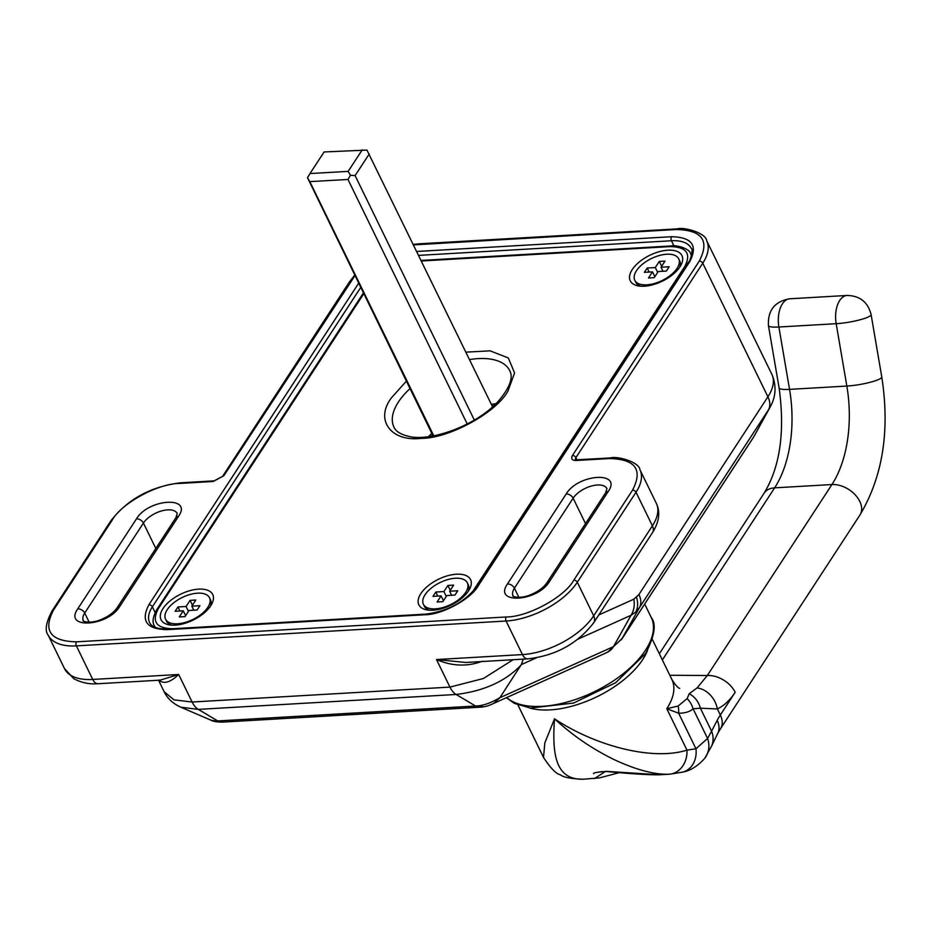 <?xml version="1.0" encoding="UTF-8"?>
<svg xmlns="http://www.w3.org/2000/svg" width="929" height="929" viewBox="0 0 929 929"><rect width="100%" height="100%" fill="white"/><g stroke="black" fill="none" stroke-linecap="round" stroke-linejoin="round"><path stroke-width="1.39" d="M354.913 275.727L223.901 475.683L213.217 481.489L179.796 483.428C158.22 483.254 121.258 503.367 112.119 520.252L53.406 610.26C42.815 630.721 50.491 641.254 76.445 641.834L506.154 616.972C527.718 617.135 564.681 597.022 573.82 580.149L632.544 490.14C643.135 469.668 635.448 459.147 609.494 458.566L576.073 460.494C571.974 460.412 570.754 458.74 572.438 455.512L699.27 261.095C709.861 240.634 702.185 230.102 676.231 229.521L413.579 244.896M416.784 251.457L671.528 236.721C692.024 237.185 698.085 245.488 689.724 261.653L478.33 585.665A2.88 1.916 33.1 0 0 477.018 586.338L688.412 262.315A2.88 1.916 33.1 0 1 689.724 261.653M477.018 586.338C464.79 602.027 447.732 611.282 425.83 614.115A2.88 1.603 86.7 0 0 424.901 614.743L167.081 629.665C146.596 629.2 140.534 620.897 148.895 604.733L358.606 283.287M566.179 493.973C578.326 473.616 622.697 471.049 608.193 491.546L549.469 581.554C537.322 601.911 492.951 604.489 507.455 583.981L566.179 493.973A5.748 3.821 33.1 0 1 573.135 498.176A19.555 9.778 154 0 1 591.332 486.053A19.555 9.778 154 0 1 606.939 488.666L605.557 492.881A5.748 3.821 33.1 0 1 608.193 491.546M119.771 606.416C107.613 626.785 63.242 629.351 77.746 608.855L136.47 518.846C148.617 498.478 193 495.912 178.484 516.408L119.771 606.416A5.748 3.821 -146.9 0 0 117.135 607.752C113.443 613.047 107.276 617.309 98.613 620.502C87.744 624.16 81.392 620.491 83.366 620.688A19.555 9.778 154 0 1 84.713 613.047A5.748 3.821 -146.9 0 0 77.746 608.855M158.545 680.237L164.154 691.733L174.025 699.874L192.117 702.022L178.682 674.477C170.193 682.583 163.585 684.418 158.871 679.982M482.232 661.274C467.299 666.848 452.063 666.267 436.502 659.555L449.938 687.1L483.405 678.507L513.122 659.718M506.154 616.972A2.88 1.603 86.7 0 0 506.073 621.013L522.446 654.585L436.502 659.555L465.65 662.47L527.811 658.87C555.774 655.642 577.757 643.576 593.759 622.662L652.483 532.654C659.207 521.866 660.496 512.1 656.35 503.367L639.965 469.784A57.517 28.753 -26 0 1 636.017 492.242L652.402 525.814A57.517 28.753 -26 0 0 656.35 503.367M160.113 680.144L178.682 674.477L92.737 679.447L76.364 645.876L506.073 621.013A57.517 28.753 -26 0 0 577.304 582.239L636.017 492.242A2.88 1.916 33.1 0 0 632.544 490.14M699.27 261.095A2.88 1.916 33.1 0 1 702.754 263.197L767.911 396.799L638.92 594.525A23.004 15.282 33.1 0 1 639.5 607.508L635.657 612.083L631.035 615.3A23.004 18.719 -114.2 0 0 633.845 599.193L598.799 614.94M523.259 659.137L521.297 664.607L536.347 657.837M164.154 691.733C167.359 698.411 172.922 703.578 180.83 707.213L198.283 709.384L456.104 694.474C484.021 691.048 505.643 681.247 520.995 665.083L521.297 664.607M572.438 455.512A2.88 1.916 33.1 0 1 575.922 457.614L702.754 263.197A57.517 28.753 -26 0 0 706.702 240.75L771.871 374.352A57.517 28.753 -26 0 1 767.911 396.799A23.004 15.282 33.1 0 1 768.504 409.794L753.837 436.676L622.813 637.503A23.004 15.282 33.1 0 1 622.407 638.2L607.961 651.961A23.004 17.558 -118 0 0 613.477 646.63L499.883 697.714L520.995 665.083M211.034 720.207L222.275 722.123C216.887 722.077 213.136 721.438 211.034 720.207L180.83 707.213M222.275 722.123L480.107 707.201A23.004 12.785 -93.3 0 1 475.543 706.005C482.732 705.866 490.872 703.067 499.953 697.621M499.883 697.714L493.88 703.253C490.396 705.169 485.344 706.969 480.107 707.201M578.082 639.094L631.035 615.3L613.477 646.63L621.942 638.838L639.5 607.508L768.504 409.794A50.781 25.385 -26 0 0 770.036 407.227C773.195 401.851 778.432 389.704 771.871 374.352M621.443 639.663A23.004 16.78 -146.5 0 0 621.942 638.838L622.813 637.503M594.583 778.537L605.65 771.314L659.416 774.786L669.879 774.182A155.294 86.269 -93.3 0 1 669.089 774.217C654.341 774.728 635.924 769.804 613.802 759.457C593.027 749.134 574.679 737.173 554.52 718.837C551.872 755.335 555.948 780 583.145 779.187A23.004 19.126 87.6 0 1 582.878 779.199A23.004 19.126 87.6 0 1 582.332 779.21M669.832 675.278L707.341 675.499A23.004 15.282 33.1 0 1 735.176 692.302L720.335 715.04A23.004 15.282 33.1 0 1 720.509 728.719L859.929 515.014A23.004 15.282 -146.9 0 0 855.365 495.006A23.004 15.282 -146.9 0 0 831.931 484.543L707.341 675.499L697.064 687.936A23.004 18.638 64.2 0 1 717.374 708.955C724.074 705.703 730.008 700.152 735.176 692.302M669.879 774.182L682.815 772.092C690.502 770.652 697.83 766.053 704.774 758.296L704.774 758.296A23.004 21.448 -143 0 0 707.573 738.474L693.092 708.792L700.373 708.188L717.374 708.955L720.335 715.04A86.269 43.14 -26 0 0 717.188 720.381A23.004 16.478 27.7 0 1 717.629 733.596L720.509 728.719M669.089 774.217A23.004 19.126 -92.4 0 0 686.972 750.133C652.82 760.944 595.791 746.242 554.52 718.837L544.824 742.945L543.511 757.402C550.479 768.109 556.065 773.892 560.268 774.74C563.404 777.294 570.94 778.781 582.878 779.199L583.946 779.152A155.294 86.269 86.7 0 1 583.145 779.187M682.815 772.092A23.004 19.01 -105 0 0 695.96 748.762L686.972 750.133L666.778 708.734A74.773 37.381 -26 0 0 671.911 679.552L652.344 639.431M704.774 758.296L711.719 745.848A23.004 20.566 -157.7 0 0 711.591 731.169L707.573 738.474L695.96 748.762L678.634 713.228L666.778 708.734L678.135 706.017L687.158 698.608L689.213 693.696L697.064 687.936M717.188 720.381L711.591 731.169L700.373 708.188A23.004 21.924 -91.6 0 0 689.213 693.696M606.939 771.511L600.215 771.79M687.158 698.608A23.004 21.982 -108.7 0 1 693.092 708.792C689.887 711.742 685.068 713.217 678.634 713.228A23.004 18.626 -70.5 0 0 678.135 706.017M859.929 515.014C882.794 476.612 890.075 430.568 881.76 376.907L871.1 314.548A23.004 3.786 170.3 0 1 859.58 319.913A23.004 3.786 170.3 0 1 836.181 323.698L778.885 327.008A23.004 3.786 170.3 0 1 768.446 325.626L779.117 387.985A23.004 3.786 170.3 0 0 789.545 389.367L778.885 327.008A23.004 12.785 -93.3 0 1 782.392 303.841A23.004 12.785 86.7 0 1 789.801 298.778L847.097 295.457A23.004 12.785 -93.3 0 0 839.688 300.52A23.004 12.785 86.7 0 0 836.181 323.698L846.842 386.058A97.777 54.312 -93.3 0 1 831.931 484.543L774.635 487.853A23.004 15.282 -146.9 0 0 764.102 493.194L659.335 653.772M632.231 269.584A28.753 14.376 154 0 1 666.871 250.273A28.753 14.376 154 0 1 680.841 265.369A28.753 14.376 154 0 1 638.629 285.958A28.753 14.376 154 0 1 632.231 269.584M420.837 593.596A28.753 14.376 154 0 1 455.477 574.285A28.753 14.376 154 0 1 469.447 589.381A28.753 14.376 154 0 1 427.235 609.97A28.753 14.376 154 0 1 420.837 593.596M163.016 608.518A28.753 14.376 154 0 1 197.656 589.207A28.753 14.376 154 0 1 211.626 604.303A28.753 14.376 154 0 1 169.415 624.892A28.753 14.376 154 0 1 163.016 608.518M465.893 352.149L490.106 350.837L508.326 357.955L514.573 372.97L507.931 391.097C496.202 412.778 448.73 438.604 421.023 438.383C390.842 441.96 374.677 419.803 391.434 397.833L406.345 381.18M473.802 590.577A2.88 1.916 -146.9 0 0 473.349 590.565L684.743 266.542C691.431 253.617 686.589 246.963 670.192 246.591L421.429 260.991M363.738 293.808L158.232 608.797C151.543 621.722 156.397 628.376 172.794 628.736L426.992 614.034M495.889 403.732A64.415 32.213 -26 0 0 491.36 404.359M431.822 433.402A64.415 32.213 -26 0 0 428.536 436.595M494.054 405.508A70.174 35.081 -26 0 0 492.091 405.868M432.554 434.911A70.174 35.081 -26 0 0 431.056 436.235M467.333 582.843A24.444 12.216 154 0 1 450.716 604.547A24.444 12.216 154 0 1 423.392 604.28A24.444 12.216 154 0 1 431.207 588.15A24.444 12.216 154 0 1 455.349 578.256A24.444 12.216 154 0 1 467.333 582.843L468.309 584.864A24.444 12.216 154 0 1 468.216 591.367M429.558 610.225A24.444 12.216 154 0 1 424.379 606.289L423.392 604.28M446.814 595.559L442.819 601.678L437.094 602.004L441.089 595.884L432.972 596.36L435.794 592.04L443.911 591.564L447.894 585.444L453.631 585.119L449.636 591.239L457.753 590.763L454.931 595.083L446.814 595.559M441.089 595.884L443.447 600.726M435.794 592.04L437.756 596.081M451.61 595.28L449.636 591.239M443.911 591.564L446.268 596.406M447.894 585.444L450.251 590.287M209.513 597.765A24.444 12.216 154 0 1 192.895 619.469A24.444 12.216 154 0 1 165.571 619.202A24.444 12.216 154 0 1 173.386 603.072A24.444 12.216 154 0 1 197.517 593.178A24.444 12.216 154 0 1 209.513 597.765L210.488 599.786A24.444 12.216 154 0 1 210.395 606.289M171.737 625.147A24.444 12.216 154 0 1 166.546 621.211L165.571 619.202M188.993 610.481L184.999 616.601L179.274 616.926L183.268 610.806L175.151 611.282L177.962 606.962L186.079 606.486L190.073 600.366L195.81 600.029L191.815 606.161L199.932 605.685L197.111 610.005L188.993 610.481M183.268 610.806L185.626 615.637M177.962 606.962L179.936 611.003M193.789 610.202L191.815 606.161M186.079 606.486L188.436 611.317M190.073 600.366L192.431 605.197M678.727 258.831A24.444 12.216 154 0 1 662.11 280.523A24.444 12.216 154 0 1 634.786 280.256A24.444 12.216 154 0 1 636.458 270.711A24.444 12.216 154 0 1 659.218 255.556A24.444 12.216 154 0 1 678.727 258.831L679.703 260.84A24.444 12.216 154 0 1 679.61 267.355M640.952 286.202A24.444 12.216 154 0 1 635.773 282.277L634.786 280.256M661.03 267.215L669.147 266.751L666.325 271.071L658.208 271.535L654.213 277.655L648.488 277.992L652.483 271.872L644.366 272.336L647.188 268.017L655.305 267.552L659.288 261.432L665.025 261.095L661.03 267.215L663.004 271.256M661.657 266.263L659.288 261.432M657.662 272.383L655.305 267.552M652.483 271.872L654.84 276.703M649.15 272.058L647.188 268.017M309.984 173.549L307.511 177.718L309.81 181.631L347.969 179.471L350.442 175.291L348.143 171.389L309.984 173.549L324.128 151.95L366.943 150.092L492.579 406.856M348.143 171.389L362.287 149.79M474.359 420.105L355.099 175.593L369.243 153.993M307.511 177.718L433.03 435.898M350.442 175.291L355.099 175.593M467.252 424.042L347.969 179.471M309.81 181.631L433.762 435.771M673.955 245.895L671.446 240.762A40.261 20.136 154 0 1 691.199 248.31C693.545 248.624 690.491 261.188 688.412 262.315M424.901 614.743C441.832 614.928 471.212 598.938 478.33 585.665M418.689 255.382L671.446 240.762A2.88 1.603 86.7 0 1 671.528 236.721M425.83 614.115L168.01 629.026C157.802 629.223 151.671 627.063 149.604 622.546A40.261 20.136 154 0 1 152.368 606.834L155.166 612.559M168.01 629.026A2.88 1.603 86.7 0 0 167.081 629.665M639.965 469.784C639.338 462.05 617.379 455.791 610.423 457.927A2.88 1.603 86.7 0 0 609.494 458.566M573.82 580.149A2.88 1.916 33.1 0 1 577.304 582.239L593.677 615.822L652.402 525.814A11.508 7.641 33.1 0 1 652.483 532.654M76.445 641.834A2.88 1.603 86.7 0 0 76.364 645.876A57.517 28.753 -26 0 1 48.157 635.088L64.531 668.659A57.517 28.753 -26 0 0 92.737 679.447A11.508 6.387 86.7 0 0 98.102 683.732C95.896 683.756 86.107 685.196 73.832 678.727L64.531 668.659M53.406 610.26A2.88 1.916 -146.9 0 0 52.082 610.922C45.939 622.616 44.627 630.663 48.157 635.088M112.119 520.252A2.88 1.916 -146.9 0 0 110.806 520.925L52.082 610.922M179.796 483.428A2.88 1.603 -93.3 0 1 180.714 482.79C150.939 486.459 127.633 499.163 110.806 520.925M213.217 481.489A2.88 1.603 -93.3 0 1 214.146 480.862L180.714 482.79M223.901 475.683A2.88 1.916 -146.9 0 0 222.588 476.345L214.146 480.862M350.732 281.266A2.88 1.916 -146.9 0 0 349.42 281.928L222.588 476.345M418.41 244.443A2.88 1.603 -93.3 0 1 419.339 243.804L413.347 244.408M676.231 229.521A2.88 1.603 -93.3 0 1 677.16 228.882L419.339 243.804M576.073 460.494A2.88 1.603 -93.3 0 1 577.002 459.867L575.922 457.614A5.748 2.88 154 0 0 575.457 459.704M148.895 604.733A2.88 1.916 33.1 0 1 152.368 606.834L360.673 287.549M507.455 583.981A5.748 3.821 33.1 0 1 514.411 588.185L573.135 498.176L585.525 523.584M549.469 581.554A5.748 3.821 -146.9 0 0 546.833 582.889C543.151 588.185 536.974 592.435 528.322 595.64C517.441 599.298 511.101 595.617 513.075 595.814A19.555 9.778 154 0 1 514.411 588.185L518.905 597.382M178.484 516.408A5.748 3.821 -146.9 0 0 175.86 517.743L117.135 607.752M136.47 518.846A5.748 3.821 33.1 0 1 143.426 523.05A19.555 9.778 154 0 1 161.634 510.915A19.555 9.778 154 0 1 177.242 513.528L175.86 517.743M89.196 622.244L84.713 613.047L143.426 523.05L155.817 548.447M527.811 658.87A11.508 6.387 86.7 0 1 522.446 654.585A57.517 28.753 -26 0 0 593.677 615.822A11.508 7.641 33.1 0 1 593.759 622.662M449.938 687.1L192.117 702.022A23.004 12.785 86.7 0 0 198.283 709.384L217.723 720.927L475.543 706.005L456.104 694.474A23.004 12.785 -93.3 0 1 449.938 687.1M638.92 594.525L633.845 599.193M754.394 435.759L753.431 437.362A23.004 15.282 33.1 0 0 753.837 436.676A18.243 9.116 -26 0 0 754.394 435.759L770.036 407.227M635.657 612.083A23.004 17.407 -132.6 0 0 636.551 597.382M477.436 706.864L482.72 706.551M607.961 651.961L605.383 653.226A23.004 18.719 -114.2 0 0 612.246 647.234M506.398 697.691L514.329 703.369L530.436 708.061L573.53 703.056L615.718 682.664L645.597 653.54C654.678 635.912 656.582 623.916 651.275 617.564A83.401 41.7 154 0 1 645.55 650.114A83.401 41.7 154 0 1 575.841 699.363A83.401 41.7 154 0 1 506.677 697.563M662.354 659.95L774.635 487.853A97.777 54.312 86.7 0 0 789.545 389.367L846.842 386.058A23.004 3.786 170.3 0 0 870.252 382.272A23.004 3.786 170.3 0 0 881.76 376.907M593.48 773.602C595.001 773.88 589.462 772.533 606.231 771.511L606.231 771.511A5.748 2.241 -89.8 0 1 605.65 771.314M647.548 650.346A74.773 37.381 154 0 1 642.763 659.485A74.773 37.381 154 0 1 529.495 707.933M509.754 370.706C513.505 377.685 509.684 387.869 498.304 401.258C475.334 426.585 428.548 442.262 407.959 436.166C400.399 434.273 395.731 431.277 393.966 427.177A64.415 32.213 154 0 1 398.39 402.036A64.415 32.213 154 0 1 409.979 388.636M469.517 359.593A64.415 32.213 154 0 1 509.754 370.694M158.232 608.797A2.88 1.916 -146.9 0 0 156.92 609.459C152.879 616.74 152.031 622.175 154.377 625.763A37.381 18.696 -26 0 0 155.422 627.447M670.192 246.591A2.88 1.603 -93.3 0 1 671.121 245.964C674.466 244.71 689.748 247.95 690.793 254.047L691.559 255.614M684.743 266.542A2.88 1.916 33.1 0 1 685.602 266.623M691.466 255.916A37.381 18.696 -26 0 0 690.793 254.047M354.646 275.17L349.42 281.928M706.702 240.75C706.098 233.063 684.197 226.746 677.16 228.882M610.423 457.927L575.527 459.855M605.557 492.881L546.833 582.889M160.229 680.144L98.102 683.732M605.383 653.226L493.311 703.567M753.431 437.362L622.407 638.2M651.275 617.564L644.691 604.047M620.363 772.382L599.298 777.933L583.946 779.152M711.719 745.848L717.629 733.596M606.231 771.511C631.488 773.869 649.208 774.96 659.404 774.786M764.102 493.194C780.093 466.822 785.098 431.753 779.117 387.985M517.941 704.983L543.511 757.402M679.738 688.389C678.112 688.11 675.499 685.161 671.911 679.552M789.801 298.778C774.798 301.368 767.679 310.309 768.446 325.626M871.1 314.548C867.907 302.111 859.906 295.747 847.097 295.457M156.92 609.459L363.355 293.041M421.151 260.434L671.121 245.964M154.377 625.763L155.131 627.33"/></g></svg>
